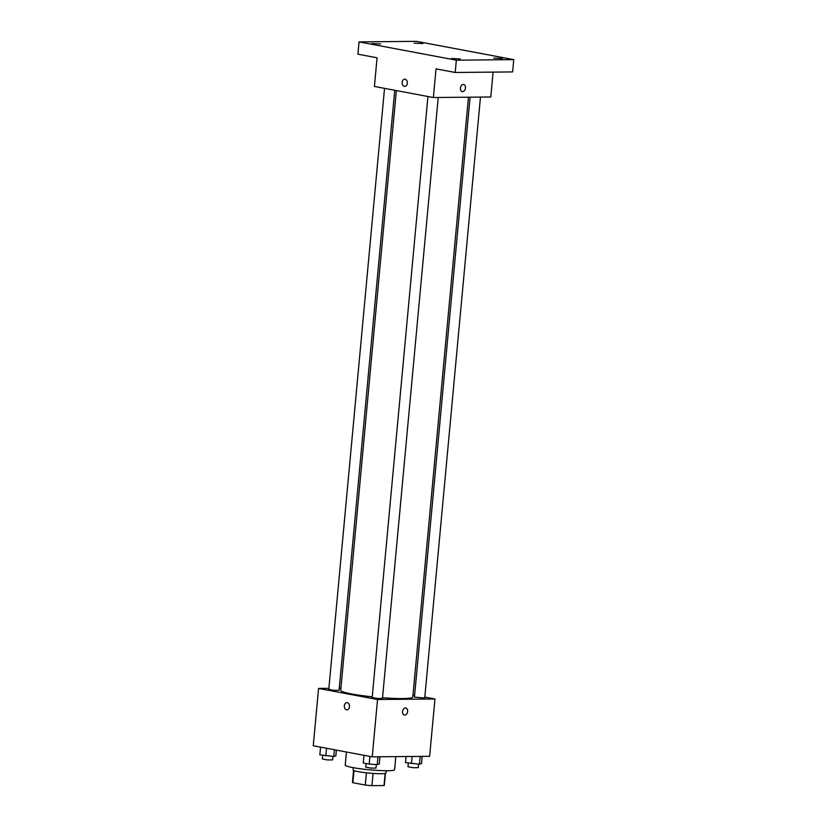 <?xml version="1.0" encoding="UTF-8"?>
<svg xmlns="http://www.w3.org/2000/svg" width="827" height="827" viewBox="0 0 827 827"><rect width="100%" height="100%" fill="white"/><g stroke="black" fill="none" stroke-linecap="round" stroke-linejoin="round"><path stroke-width="1.24" d="M385.144 773.452L384.017 785.536A16.002 1.571 5.3 0 0 384.328 785.268L385.434 773.39M384.017 785.536L371.943 785.65A16.002 1.571 5.3 0 1 365.276 785.05L352.86 782.714A16.002 1.571 5.3 0 1 352.467 782.311L353.563 770.433M353.987 770.609L352.86 782.714M366.413 772.811L365.276 785.05M386.209 770.743L385.992 773.028A16.53 1.623 -174.7 0 1 375.872 773.586A16.53 1.623 -174.7 0 1 358.06 771.612A16.53 1.623 -174.7 0 1 353.077 769.978L353.294 767.683M373.07 773.421L371.943 785.65M346.441 752.001L345.231 765.12A24.8 2.429 5.3 0 0 369.69 769.823A24.8 2.429 5.3 0 0 394.603 769.699L395.823 756.622M424.82 697.068L434.95 698.97L429.627 756.302L372.212 756.85L313.247 745.758L318.56 688.426L328.877 688.333M434.95 698.97L377.536 699.518L372.212 756.85M377.536 699.518L318.56 688.426M346.947 709.876A3.618 2.605 89.5 0 1 344.332 705.772A3.618 2.605 89.5 0 1 346.875 702.64A3.618 2.605 89.5 0 1 349.511 706.237A3.618 2.605 89.5 0 1 346.947 709.876A3.618 2.605 89.5 0 1 344.332 705.772A3.618 2.605 89.5 0 1 346.875 702.64M396.35 90.577L340.714 690.359A36.202 3.546 5.3 0 0 372.253 696.82M382.539 697.74A36.202 3.546 5.3 0 0 412.797 697.047L468.444 97.204M413.004 694.845L414.616 695.145M339.266 688.229L340.91 688.219M470.087 97.183L414.441 697.099L424.727 698.05L480.477 97.09M427.941 96.511L372.181 697.502L377.277 698.484L382.477 698.453L438.227 97.493M384.534 88.355L328.784 689.346L333.881 690.328L339.07 690.297L394.737 90.267M405.768 707.974A3.618 2.491 -79.4 0 1 407.577 711.747A3.618 2.491 -79.4 0 1 404.765 715.107A3.618 2.491 -79.4 0 1 404.434 715.076A3.618 2.491 -79.4 0 1 402.656 711.065A3.618 2.491 -79.4 0 1 405.768 707.974A3.618 2.491 -79.4 0 1 407.587 711.747A3.618 2.491 -79.4 0 1 404.765 715.107A3.618 2.491 -79.4 0 1 404.434 715.076M433.379 97.534L374.414 86.453L377.071 57.787L357.905 54.179L359.042 41.898L416.457 41.35L513.753 59.637L512.616 71.928L455.201 72.476L436.036 68.868L433.379 97.534L490.793 96.986L493.099 72.114M513.753 59.637L456.339 60.185L455.201 72.476M456.339 60.185L359.042 41.898M404.785 86.401A3.618 2.605 89.5 0 1 402.17 82.297A3.618 2.605 89.5 0 1 404.713 79.175A3.618 2.605 89.5 0 1 407.349 82.762A3.618 2.605 89.5 0 1 404.785 86.401A3.618 2.605 89.5 0 1 402.17 82.297A3.618 2.605 89.5 0 1 404.713 79.175M463.606 84.499A3.618 2.491 -79.4 0 1 465.415 88.272A3.618 2.491 -79.4 0 1 462.603 91.642A3.618 2.491 -79.4 0 1 462.272 91.611A3.618 2.491 -79.4 0 1 460.494 87.6A3.618 2.491 -79.4 0 1 463.606 84.499A3.618 2.491 -79.4 0 1 465.425 88.272A3.618 2.491 -79.4 0 1 462.603 91.642A3.618 2.491 -79.4 0 1 462.272 91.611M493.74 58.086L502.475 58.531L493.74 58.086M414.131 43.118L422.866 43.562L414.131 43.118M371.881 43.521L380.606 43.965L371.881 43.521M451.49 58.49L460.215 58.924L451.49 58.49M422.183 756.374L421.512 763.61L419.465 764.22L405.499 762.587L406.067 756.519M420.188 756.385L419.465 764.22M412.135 756.467L411.464 763.703M408.311 763.114L407.98 766.712L413.076 767.694L418.266 767.673L418.596 764.158M336.382 750.11L335.855 755.857L333.808 756.467L319.842 754.834L320.556 747.132M334.428 749.748L333.808 756.467M326.52 748.259L325.807 755.95M322.664 755.361L322.323 758.959L327.42 759.941L332.609 759.92L332.94 756.405M379.924 756.777L379.252 764.014L377.205 764.624L369.204 764.107L363.249 762.99L363.963 755.299M377.939 756.788L377.205 764.624M369.917 756.416L369.204 764.107M366.061 763.517L365.73 767.115L370.827 768.097L376.016 768.076L376.337 764.562"/></g></svg>
